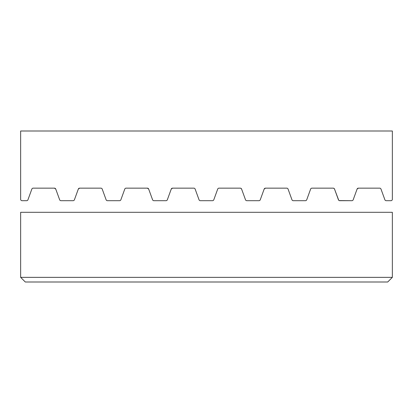 <?xml version="1.0" encoding="UTF-8"?>
<svg xmlns="http://www.w3.org/2000/svg" width="413" height="413" viewBox="0 0 413 413"><rect width="100%" height="100%" fill="white"/><g stroke="black" fill="none" stroke-linecap="round" stroke-linejoin="round"><path stroke-width="0.62" d="M148.675 189.066L152.573 199.773L148.675 189.066L147.364 188.147L148.675 189.066A1.394 1.394 0 0 0 147.364 188.147L126.089 188.147A1.394 1.394 0 0 0 124.778 189.066L120.88 199.773A1.394 1.394 0 0 1 119.569 200.692L107.421 200.692A1.394 1.394 0 0 1 106.11 199.773L102.212 189.066A1.394 1.394 0 0 0 100.901 188.147L79.626 188.147L78.315 189.066L79.626 188.147A1.394 1.394 0 0 0 78.315 189.066L74.417 199.773A1.394 1.394 0 0 1 73.106 200.692L60.959 200.692A1.394 1.394 0 0 1 59.648 199.773L55.75 189.066L54.439 188.147L55.75 189.066A1.394 1.394 0 0 0 54.439 188.147L55.75 189.066L59.648 199.773M166.031 200.692L153.884 200.692L166.031 200.692A1.394 1.394 0 0 0 167.342 199.773L171.24 189.066L167.342 199.773L171.24 189.066L172.551 188.147A1.394 1.394 0 0 0 171.24 189.066L172.551 188.147L193.826 188.147A1.394 1.394 0 0 1 195.137 189.066L199.035 199.773A1.394 1.394 0 0 0 200.346 200.692L212.494 200.692A1.394 1.394 0 0 0 213.805 199.773L217.703 189.066A1.394 1.394 0 0 1 219.014 188.147L240.289 188.147A1.394 1.394 0 0 1 241.6 189.066L245.498 199.773L241.6 189.066L240.836 188.261L241.6 189.066M153.884 200.692A1.394 1.394 0 0 1 152.573 199.773M339.192 200.584L351.881 200.692A1.394 1.394 0 0 0 353.192 199.773L357.09 189.066L353.192 199.773L357.09 189.066L358.401 188.147A1.394 1.394 0 0 0 357.09 189.066L358.401 188.147L357.09 189.066L358.401 188.147L379.676 188.147A1.394 1.394 0 0 1 380.987 189.066L384.885 199.773A1.394 1.394 0 0 0 386.196 200.692L390.956 200.692A1.394 1.394 0 0 0 392.35 199.298L392.35 130.998L20.65 130.998L20.65 199.298A1.394 1.394 0 0 0 22.044 200.692L26.644 200.692A1.394 1.394 0 0 0 27.955 199.773L31.853 189.066A1.394 1.394 0 0 1 33.164 188.147L54.439 188.147L55.75 189.066M60.959 200.692L73.106 200.692M74.417 199.773L78.315 189.066L79.626 188.147L78.315 189.066L74.417 199.773M258.956 200.692L246.809 200.692L258.956 200.692A1.394 1.394 0 0 0 260.267 199.773L264.165 189.066L260.267 199.773L264.165 189.066L265.476 188.147A1.394 1.394 0 0 0 264.165 189.066L265.476 188.147L264.165 189.066L265.476 188.147L286.751 188.147A1.394 1.394 0 0 1 288.062 189.066L291.96 199.773A1.394 1.394 0 0 0 293.271 200.692L305.419 200.692A1.394 1.394 0 0 0 306.73 199.773L310.628 189.066A1.394 1.394 0 0 1 311.939 188.147L333.214 188.147A1.394 1.394 0 0 1 334.525 189.066L333.761 188.261L334.515 189.04L333.761 188.261L334.525 189.066L338.727 200.264M351.881 200.692L339.734 200.692A1.394 1.394 0 0 1 338.423 199.773L334.525 189.066M333.214 188.147L333.559 188.189L333.214 188.147M241.59 189.04L240.836 188.261L241.59 189.04M246.809 200.692A1.394 1.394 0 0 1 245.498 199.773M387.704 282.002L392.35 277.355L20.65 277.355L25.296 282.002L387.704 282.002M20.65 277.355L20.65 212.308L392.35 212.308L392.35 277.355"/></g></svg>

